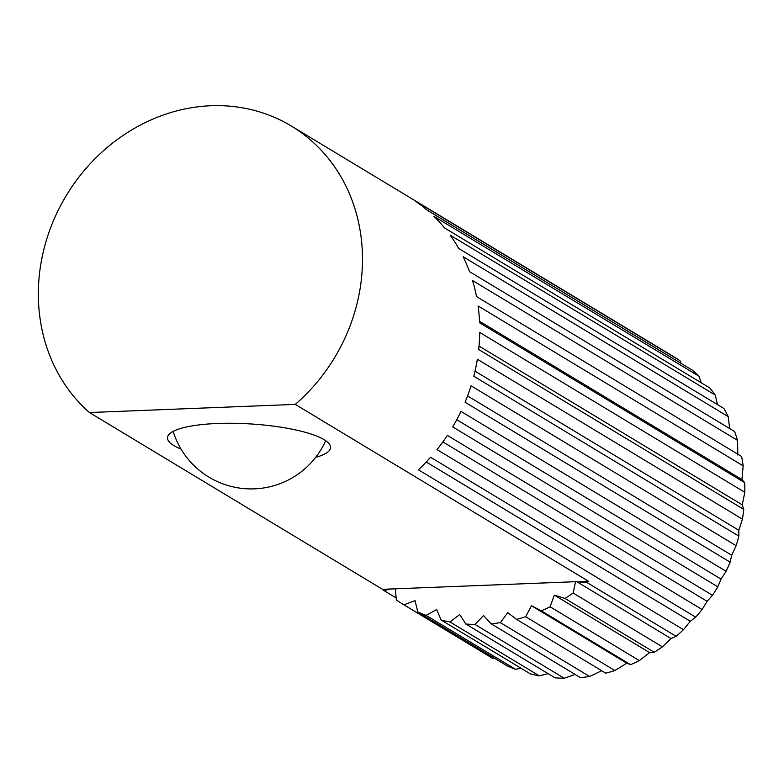 <?xml version="1.0" encoding="UTF-8"?>
<svg xmlns="http://www.w3.org/2000/svg" width="784" height="784" viewBox="0 0 784 784"><rect width="100%" height="100%" fill="white"/><g stroke="black" fill="none" stroke-linecap="round" stroke-linejoin="round"><path stroke-width="1.18" d="M575.093 674.416L564.215 678.248L474.977 624.427A175.92 156.741 121.1 0 1 465.833 624.025L555.062 677.846A175.92 156.741 -58.9 0 0 564.215 678.248M548.163 673.681L539.255 675.808L450.016 621.986A175.92 156.741 121.1 0 1 441.186 620.066L530.425 673.887A175.92 156.741 -58.9 0 0 539.255 675.808M521.38 668.429L515.362 669.213L426.124 615.391A175.92 156.741 121.1 0 1 417.833 612L507.072 665.822A175.92 156.741 -58.9 0 0 515.362 669.213M495.076 658.589L493.136 658.638L403.897 604.807L415.001 600.642L417.833 612M403.897 604.807A175.92 156.741 121.1 0 1 402.643 604.062L491.872 657.884A175.92 156.741 -58.9 0 0 493.136 658.638M181.045 449.085A81.673 18.767 3.5 0 1 173.93 445.616A81.673 18.767 3.5 0 1 167.502 437.668A81.673 18.767 3.5 0 1 233.387 423.291A81.673 18.767 3.5 0 1 324.115 439.677A81.673 18.767 3.5 0 1 330.544 447.635A81.673 18.767 3.5 0 1 315.707 457.327M396.155 597.908L383.876 590.499A175.92 156.741 121.1 0 1 382.523 589.333L89.445 412.541L295.274 404.397A175.92 156.741 -58.9 0 0 291.285 126.008A175.92 156.741 -58.9 0 0 210.876 105.752A175.92 156.741 -58.9 0 0 51.734 224.89A175.92 156.741 -58.9 0 0 89.445 412.541M479.583 322.734A175.92 156.741 -58.9 0 0 478.093 305.956L743.173 465.853L741.919 479.553L744.673 482.63L479.583 322.734M478.671 349.507A175.92 156.741 -58.9 0 0 479.72 332.426L744.8 492.323L742.262 504.847L743.751 509.404L478.671 349.507M473.791 376.232A175.92 156.741 -58.9 0 0 477.358 359.258L742.438 519.155L738.822 530.288L738.871 536.129L473.791 376.232M465.069 402.241A175.92 156.741 -58.9 0 0 471.057 385.797L736.137 545.693L731.688 555.248L730.149 562.148L465.069 402.241M452.711 426.908A175.92 156.741 -58.9 0 0 460.982 411.394L726.072 571.291L721.035 579.111L717.791 586.804L452.711 426.908M437.031 449.604A175.92 156.741 -58.9 0 0 447.38 435.404L712.47 595.301L707.129 601.308L702.111 609.511L437.031 449.604M418.411 469.792A175.92 156.741 -58.9 0 0 430.583 457.258L695.673 617.155L690.302 621.271L683.491 629.689L418.411 469.792M743.173 465.853A175.92 156.741 -58.9 0 0 741.595 456.464L476.515 296.568A175.92 156.741 -58.9 0 0 472.507 280.505L737.597 440.402A175.92 156.741 -58.9 0 0 734.618 431.543L469.528 271.646A175.92 156.741 -58.9 0 0 463.119 256.711L728.209 416.608A175.92 156.741 -58.9 0 0 723.897 408.484L458.807 248.587A175.92 156.741 -58.9 0 0 450.143 235.141L715.233 395.038A175.92 156.741 -58.9 0 0 709.696 387.864L444.606 227.968A175.92 156.741 -58.9 0 0 433.915 216.335L698.995 376.232A175.92 156.741 -58.9 0 0 692.37 370.185L427.29 210.279A175.92 156.741 -58.9 0 0 414.814 200.753L679.895 360.65L681.188 363.443M737.597 440.402L737.813 455.043M728.209 416.608L729.659 428.554M715.233 395.038L717.429 404.583M698.995 376.232L701.239 382.759M426.124 615.391L436.659 609.501L441.186 620.066M450.016 621.986L459.708 614.509L465.833 624.025M474.977 624.427L483.591 615.558L491.156 623.79L580.385 677.611A175.92 156.741 -58.9 0 0 589.627 676.484L500.398 622.653A175.92 156.741 121.1 0 1 491.156 623.79M500.398 622.653L507.718 612.618L516.529 619.35L605.767 673.182A175.92 156.741 -58.9 0 0 614.872 670.545L525.643 616.724A175.92 156.741 121.1 0 1 516.529 619.35M601.72 670.732L589.627 676.484M525.643 616.724L531.493 605.748L541.352 610.834L630.581 664.656L626.798 663.235L614.872 670.545M626.798 663.235L531.493 605.748M630.581 664.656A175.92 156.741 -58.9 0 0 639.332 660.589L550.094 606.767A175.92 156.741 121.1 0 1 541.352 610.834M550.094 606.767L554.337 595.134L564.98 598.437L654.219 652.259L649.642 652.621L639.332 660.589M649.642 652.621L554.337 595.134M654.219 652.259A175.92 156.741 -58.9 0 0 662.392 646.859L573.163 593.037A175.92 156.741 121.1 0 1 564.98 598.437M573.163 593.037L575.534 581.699L586.863 582.473L676.092 636.294L670.986 638.519L662.392 646.859M670.986 638.519L576.71 581.65M690.302 621.271L426.241 461.992M707.129 601.308L442.882 441.911M721.035 579.111L456.768 419.714M731.688 555.248L467.568 395.93M738.822 530.288L475.026 371.165M742.262 504.847L479.014 346.058M741.919 479.553L479.524 321.273M383.876 590.499L391.285 588.98L382.523 589.333M295.274 404.397L588.363 581.189A175.92 156.741 121.1 0 1 586.863 582.473M676.092 636.294A175.92 156.741 -58.9 0 0 683.491 629.689M695.673 617.155A175.92 156.741 -58.9 0 0 702.111 609.511M712.47 595.301A175.92 156.741 -58.9 0 0 717.791 586.804M726.072 571.291A175.92 156.741 -58.9 0 0 730.149 562.148M736.137 545.693A175.92 156.741 -58.9 0 0 738.871 536.129M742.438 519.155A175.92 156.741 -58.9 0 0 743.751 509.404M744.8 492.323A175.92 156.741 -58.9 0 0 744.673 482.63M679.895 360.65A175.92 156.741 -58.9 0 0 673.603 356.622L291.285 126.008M588.363 581.189L579.592 581.532M575.534 581.699L395.342 588.823L396.341 600.025A175.92 156.741 121.1 0 0 402.643 604.062M391.285 588.98L395.342 588.823M173.156 431.367A81.673 81.673 0 0 0 325.693 440.706"/></g></svg>
